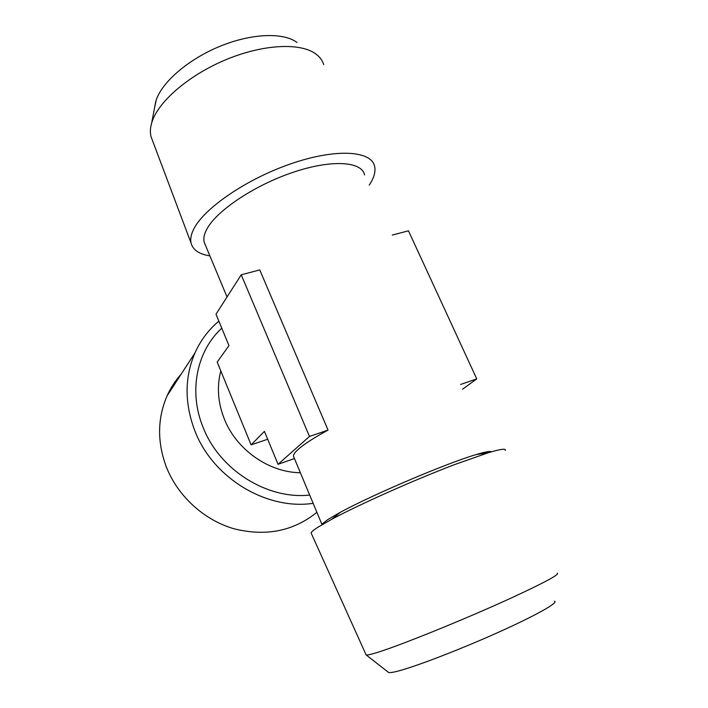 <?xml version="1.0" encoding="UTF-8"?>
<svg xmlns="http://www.w3.org/2000/svg" width="708" height="708" viewBox="0 0 708 708"><rect width="100%" height="100%" fill="white"/><g stroke="black" fill="none" stroke-linecap="round" stroke-linejoin="round"><path stroke-width="1.06" d="M181.159 374.16C175.38 380.585 170.681 387.816 167.07 395.869C157.388 418.339 157.123 442.004 166.283 466.837C177.726 496.025 203.771 519.902 233.675 528.681C265.65 536.744 293.386 531.283 316.883 512.291M218.861 321.158C208.568 329.751 200.603 340.344 194.957 352.929C184.523 377.373 184.478 403.303 194.815 430.729C212.736 477.935 266.518 510.397 313.14 503.326M300.369 472.732C268.854 472.466 236.348 449.66 224.321 418.994C217.887 402.64 216.719 386.612 220.808 370.912M505.291 450.456C506.229 448.288 500.6 449.04 488.387 452.713L454.89 464.492C414.658 479.767 358.708 504.724 331.786 519.265L317.671 527.38C313.476 530.097 311.29 531.974 311.113 533L311.414 533.655M365.93 654.449L366.133 654.9C366.912 655.227 369.656 654.705 374.373 653.334C394.321 647.82 464.634 619.491 512.088 597.605C544.965 582.357 559.993 574.232 557.187 573.215M491.37 451.819C490.299 450.934 485.237 451.846 476.183 454.563C447.252 462.961 372.24 494.83 340.477 512.229L328.034 519.424L322.644 523.566M365.992 654.82L388.356 672.281C389.046 672.883 391.692 672.627 396.294 671.529C412.507 667.706 456.837 650.864 495.963 633.394C535.168 615.907 559.364 602.269 554.417 601.207M364.567 174.929C361.912 161.309 331.433 159.22 292.51 172.504C253.614 185.655 215.852 211.303 206.621 229.542C204.09 234.419 203.284 238.631 204.187 242.198L205.4 245.118M293.962 457.359L293.448 456.138C293.377 454.509 295.077 452.147 298.564 449.067C304.36 443.996 314.184 437.668 328.043 430.075L259.756 269.925L241.233 274.793L215.984 314.202L228.967 345.601L217.188 362.071L251.11 444.863L267.686 439.252M369.231 185.115C374.098 177.85 375.868 171.486 374.541 166.026C371.001 150.618 335.822 148.299 291.094 163.716C246.393 179 203.612 208.568 193.629 229.321C191.045 234.534 190.178 239.083 191.036 242.977C192.833 249.906 199.116 254.207 209.895 255.871M323.715 64.587C322.432 60.525 319.883 57.047 316.069 54.153C301.148 42.648 264.5 43.967 227.48 59.047C190.452 74.066 159.548 100.27 152.353 120.891L151.76 122.679C150.211 127.821 149.972 132.476 151.025 136.644L152.592 140.803M296.988 42.48C283.616 32.294 252.048 33.249 220.524 46.073C188.983 58.852 162.61 81.464 156.3 99.748L154.592 107.625M460.625 384.453L476.75 378.904L408.472 230.808L392.312 235.056M328.043 430.075L309.476 436.464L241.233 274.793M251.11 444.863L264.429 431.367L278.049 464.306L294.448 458.536M278.049 464.306L309.476 436.464M476.75 378.904L462.545 389.214M309.688 495.069C267.058 499.76 219.356 469.793 203.028 427.181C188.319 391.329 196.806 351.009 221.763 328.193M167.07 395.869L194.957 352.929M340.477 512.229L331.786 519.265M476.183 454.563L488.387 452.713M204.187 242.198L227.029 296.953M155.778 101.332L151.76 122.679M151.025 136.644L191.036 242.977M293.448 456.138L321.839 524.185M366.133 654.9L311.113 533"/></g></svg>
